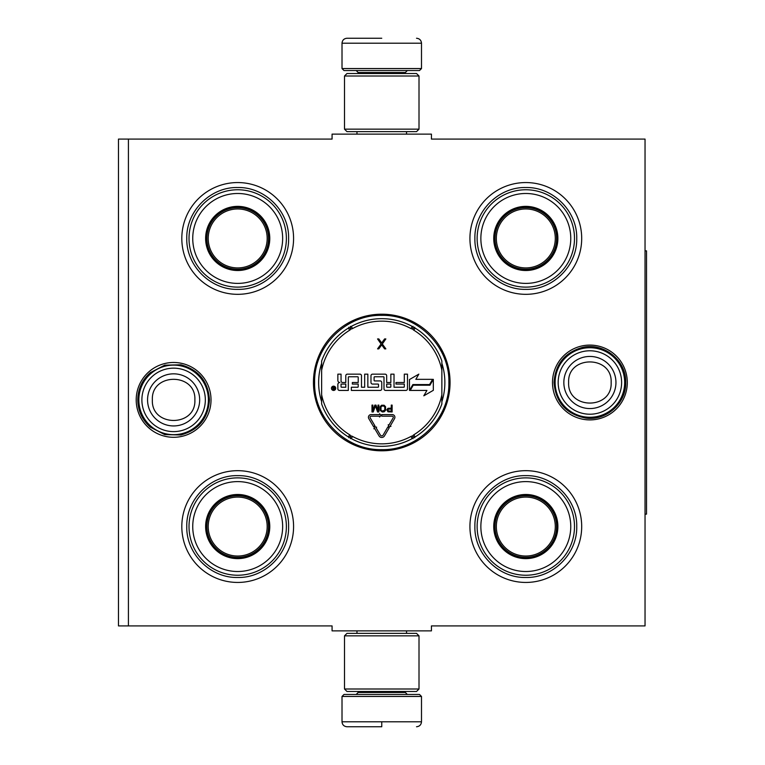<?xml version="1.0" encoding="UTF-8"?>
<svg xmlns="http://www.w3.org/2000/svg" width="765" height="765" viewBox="0 0 765 765"><rect width="100%" height="100%" fill="white"/><g stroke="black" fill="none" stroke-linecap="round" stroke-linejoin="round"><path stroke-width="1.15" d="M128.415 139.087L332.077 139.087L332.077 134.124L431.431 134.124L431.431 139.087L645.038 139.087L645.038 625.913L431.431 625.913L431.431 630.876L332.077 630.876L332.077 625.913L128.415 625.913L128.415 139.087L118.479 139.087L118.479 625.913L128.415 625.913M313.449 382.5A68.305 68.305 0 0 0 381.754 450.805A68.305 68.305 0 0 0 450.059 382.5A68.305 68.305 0 0 0 381.754 314.195A68.305 68.305 0 0 0 313.449 382.5M136.208 399.885A37.408 37.408 0 0 0 173.617 437.293A37.408 37.408 0 0 0 211.025 399.885A37.408 37.408 0 0 0 173.617 362.476A37.408 37.408 0 0 0 136.208 399.885M552.493 382.5A37.408 37.408 0 0 0 589.892 419.909A37.408 37.408 0 0 0 627.3 382.5A37.408 37.408 0 0 0 589.892 345.091A37.408 37.408 0 0 0 552.493 382.5M469.93 238.441A55.883 55.883 0 0 1 525.813 182.558A55.883 55.883 0 0 1 581.696 238.441A55.883 55.883 0 0 1 525.813 294.324A55.883 55.883 0 0 1 469.93 238.441M181.812 238.441A55.883 55.883 0 0 1 237.695 182.558A55.883 55.883 0 0 1 293.578 238.441A55.883 55.883 0 0 1 237.695 294.324A55.883 55.883 0 0 1 181.812 238.441M469.93 526.559A55.883 55.883 0 0 1 525.813 470.676A55.883 55.883 0 0 1 581.696 526.559A55.883 55.883 0 0 1 525.813 582.442A55.883 55.883 0 0 1 469.93 526.559M181.812 526.559A55.883 55.883 0 0 1 237.695 470.676A55.883 55.883 0 0 1 293.578 526.559A55.883 55.883 0 0 1 237.695 582.442A55.883 55.883 0 0 1 181.812 526.559M441.864 363.27A63.103 63.103 0 0 1 441.864 401.73M321.644 401.73A63.103 63.103 0 0 1 321.644 363.27M381.754 449.638C345.876 450.556 313.698 418.378 314.616 382.5C313.698 346.622 345.876 314.444 381.754 315.362C417.633 314.444 449.82 346.622 448.892 382.5C449.82 418.378 417.633 450.556 381.754 449.638M138.838 399.885A34.769 34.769 0 0 1 173.617 365.115A34.769 34.769 0 0 1 208.386 399.885A34.769 34.769 0 0 1 173.617 434.663A34.769 34.769 0 0 1 138.838 399.885M141.888 399.885A31.719 31.719 0 0 1 173.617 368.166A31.719 31.719 0 0 1 205.336 399.885A31.719 31.719 0 0 1 173.617 431.613A31.719 31.719 0 0 1 141.888 399.885M555.122 382.5A34.769 34.769 0 0 1 589.892 347.731A34.769 34.769 0 0 1 624.67 382.5A34.769 34.769 0 0 1 589.892 417.269A34.769 34.769 0 0 1 555.122 382.5M558.173 382.5A31.719 31.719 0 0 1 589.892 350.781A31.719 31.719 0 0 1 621.62 382.5A31.719 31.719 0 0 1 589.892 414.219A31.719 31.719 0 0 1 558.173 382.5M342.012 696.446L344.001 694.457L419.507 694.457L421.496 696.446L342.012 696.446L342.012 721.787C342.309 724.799 343.963 726.454 346.985 726.75M381.754 726.75L346.985 726.75L381.754 726.75M381.754 726.568L381.754 722.16M421.496 68.554L342.012 68.554L344.001 70.543L419.507 70.543L421.496 68.554L421.496 43.213C421.199 40.201 419.545 38.546 416.523 38.25M381.754 38.25L346.985 38.25L381.754 38.25M344.499 688.997L419.01 688.997L416.523 691.484L346.985 691.484L344.499 688.997L344.499 635.849L419.01 635.849L416.523 633.363L346.985 633.363L344.499 635.849M419.01 76.003L344.499 76.003L346.985 73.516L416.523 73.516L419.01 76.003L419.01 129.151L416.523 131.637L346.985 131.637L344.499 129.151L419.01 129.151M237.695 269.988A31.547 31.547 0 0 1 206.148 238.441A31.547 31.547 0 0 1 237.695 206.894A31.547 31.547 0 0 1 269.242 238.441A31.547 31.547 0 0 1 237.695 269.988M237.695 270.514A32.073 32.073 0 0 0 269.777 238.441A32.073 32.073 0 0 0 237.695 206.368A32.073 32.073 0 0 0 205.622 238.441A32.073 32.073 0 0 0 237.695 270.514M237.695 193.488A44.953 44.953 0 0 0 192.742 238.441A44.953 44.953 0 0 0 237.695 283.394A44.953 44.953 0 0 0 282.648 238.441A44.953 44.953 0 0 0 237.695 193.488M237.695 287.124A48.683 48.683 0 0 0 286.378 238.441A48.683 48.683 0 0 0 237.695 189.758A48.683 48.683 0 0 0 189.012 238.441A48.683 48.683 0 0 0 237.695 287.124M186.775 238.441C186.086 211.236 210.49 186.823 237.695 187.521C264.9 186.823 289.313 211.236 288.615 238.441C289.313 265.646 264.9 290.059 237.695 289.361C210.49 290.059 186.086 265.646 186.775 238.441M208.214 238.441A29.481 29.481 0 0 1 237.695 208.96A29.481 29.481 0 0 1 267.176 238.441A29.481 29.481 0 0 1 237.695 267.922A29.481 29.481 0 0 1 208.214 238.441M206.894 238.441A30.801 30.801 0 0 1 237.695 207.64A30.801 30.801 0 0 1 268.496 238.441A30.801 30.801 0 0 1 237.695 269.242A30.801 30.801 0 0 1 206.894 238.441M237.695 558.106A31.547 31.547 0 0 1 206.148 526.559A31.547 31.547 0 0 1 237.695 495.012A31.547 31.547 0 0 1 269.242 526.559A31.547 31.547 0 0 1 237.695 558.106M237.695 558.632A32.073 32.073 0 0 0 269.777 526.559A32.073 32.073 0 0 0 237.695 494.486A32.073 32.073 0 0 0 205.622 526.559A32.073 32.073 0 0 0 237.695 558.632M237.695 481.606A44.953 44.953 0 0 0 192.742 526.559A44.953 44.953 0 0 0 237.695 571.512A44.953 44.953 0 0 0 282.648 526.559A44.953 44.953 0 0 0 237.695 481.606M237.695 575.242A48.683 48.683 0 0 0 286.378 526.559A48.683 48.683 0 0 0 237.695 477.876A48.683 48.683 0 0 0 189.012 526.559A48.683 48.683 0 0 0 237.695 575.242M186.775 526.559C186.086 499.354 210.49 474.941 237.695 475.639C264.9 474.941 289.313 499.354 288.615 526.559C289.313 553.764 264.9 578.177 237.695 577.479C210.49 578.177 186.086 553.764 186.775 526.559M208.214 526.559A29.481 29.481 0 0 1 237.695 497.078A29.481 29.481 0 0 1 267.176 526.559A29.481 29.481 0 0 1 237.695 556.04A29.481 29.481 0 0 1 208.214 526.559M206.894 526.559A30.801 30.801 0 0 1 237.695 495.758A30.801 30.801 0 0 1 268.496 526.559A30.801 30.801 0 0 1 237.695 557.36A30.801 30.801 0 0 1 206.894 526.559M321.644 403.987A63.83 63.83 0 0 0 348.371 436.911A63.83 63.83 0 0 1 321.644 403.987L321.644 361.013A63.83 63.83 0 0 1 348.371 328.089L349.672 330.212A3.471 3.471 0 0 0 350.858 328.988L350.351 326.368M441.864 361.013A63.83 63.83 0 0 0 415.137 328.089A63.83 63.83 0 0 1 441.864 361.013L441.864 403.987A63.83 63.83 0 0 1 415.137 436.911L413.836 434.788A3.471 3.471 0 0 0 412.651 436.012L413.167 438.632M351.326 438.613A63.83 63.83 0 0 0 412.182 438.613A63.83 63.83 0 0 1 351.326 438.613L352.512 436.433A3.471 3.471 0 0 0 350.858 436.012L348.85 437.771M414.668 437.771L412.651 436.012A3.481 3.481 0 0 0 410.996 436.433A61.353 61.353 0 0 1 352.512 436.433M412.182 326.387A63.83 63.83 0 0 0 351.326 326.387A63.83 63.83 0 0 1 412.182 326.387L410.996 328.568A3.471 3.471 0 0 0 412.651 328.988L414.668 327.229M348.85 327.229L350.858 328.988A3.481 3.481 0 0 0 352.512 328.568A61.353 61.353 0 0 1 410.996 328.568M350.351 438.632L350.858 436.012A3.481 3.481 0 0 0 349.672 434.788A61.353 61.353 0 0 1 321.644 394.778M335.73 388.285A2.132 2.132 0 0 0 333.597 386.153A2.132 2.132 0 0 0 331.455 388.285A2.132 2.132 0 0 0 333.597 390.427A2.132 2.132 0 0 0 335.73 388.285M339.43 390.427L348.324 390.427L348.324 377.26A0.497 0.497 0 0 1 348.821 376.763L357.714 376.763A0.497 0.497 0 0 1 358.211 377.26L358.211 382.5L352.349 382.5L352.349 384.068L358.211 384.068L358.211 386.746A0.497 0.497 0 0 1 357.714 387.243L351.355 387.243L351.355 390.427L380.186 390.427A1.568 1.568 0 0 0 381.754 388.859L381.754 382.5A1.568 1.568 0 0 0 380.186 380.932L374.601 380.932A0.497 0.497 0 0 1 374.104 380.435L374.104 377.26A0.497 0.497 0 0 1 374.601 376.763L383.495 376.763A0.497 0.497 0 0 1 383.992 377.26L383.992 388.859A1.568 1.568 0 0 0 385.55 390.427L405.928 390.427A1.568 1.568 0 0 0 407.487 388.859L407.487 374.152L404.312 374.152L404.312 382.5L395.964 382.5L395.964 384.068L404.312 384.068L404.312 386.746A0.497 0.497 0 0 1 403.815 387.243L394.023 387.243L394.023 374.152L390.848 374.152L390.848 382.5L386.669 382.5L386.669 375.72A1.568 1.568 0 0 0 385.111 374.152L372.536 374.152A1.568 1.568 0 0 0 370.977 375.72L370.977 382.5A1.568 1.568 0 0 0 372.536 384.068L378.025 384.068A0.497 0.497 0 0 1 378.522 384.566L378.522 386.746A0.497 0.497 0 0 1 378.025 387.243L367.85 387.243L367.85 374.152L364.666 374.152L364.666 387.243L361.491 387.243L361.491 375.72A1.568 1.568 0 0 0 359.923 374.152L347.358 374.152A1.568 1.568 0 0 0 345.79 375.72L345.79 382.5L342.615 382.5A1.568 1.568 0 0 1 341.047 380.932L341.047 374.152L337.862 374.152L337.862 380.511A1.989 1.989 0 0 0 339.851 382.5A1.989 1.989 0 0 0 337.862 384.489L337.862 388.859A1.568 1.568 0 0 0 339.43 390.427M410.222 390.427L426.927 390.427L423.81 395.811L433.325 390.322L433.325 379.344L429.94 385.206L413.234 385.206L410.222 390.427M415.835 379.344L418.838 374.133L409.476 379.545L409.476 390.427L412.861 384.566L429.567 384.566L432.579 379.344L415.835 379.344M373.913 428.84L374.601 428.429L379.019 435.897A3.175 3.175 0 0 0 384.499 435.878L389.232 427.75L387.855 426.956L383.131 435.084A1.587 1.587 0 0 1 380.387 435.094L375.969 427.625L376.648 427.214L374.477 426.66L373.913 428.84M393.172 417.814L388.907 425.149L388.218 424.747L388.792 426.918L390.963 426.344L390.284 425.952L394.549 418.608A2.687 2.687 0 0 0 392.225 414.582L381.754 414.582L381.754 416.17L392.225 416.17A1.09 1.09 0 0 1 393.172 417.814M373.54 426.631L374.907 425.828L370.174 417.814A1.09 1.09 0 0 1 371.111 416.17L379.555 416.17L379.555 417.011L381.142 415.385L379.555 413.731L379.555 414.582L371.111 414.582A2.687 2.687 0 0 0 368.797 418.627L373.54 426.631M386.841 409.772L387.989 411.809L392.129 411.962L392.129 405.106L391.269 405.106L391.269 408.166L387.989 408.309L386.841 409.772M382.271 411.962L384.135 411.809L385.56 410.356L385.56 406.703L384.135 405.249L381.563 405.249L380.128 406.703L380.128 410.356L382.271 411.962M374.85 405.106L372.851 410.499L372.851 405.106L371.991 405.106L371.991 411.962L373.272 411.962L375.414 405.832L377.566 411.962L378.847 411.962L378.847 405.106L377.986 405.106L377.986 410.499L375.988 405.106L374.85 405.106M381.706 342.95L378.809 338.933L377.566 338.933L381.085 344.011L377.566 348.869L378.809 348.869L381.706 344.852L384.604 348.869L385.847 348.869L382.328 344.011L385.847 338.933L384.604 338.933L381.706 342.95M413.167 326.368L412.651 328.988A3.481 3.481 0 0 0 413.836 330.212A61.353 61.353 0 0 1 441.864 370.222M332.871 389.777L332.641 386.755L333.282 386.755L333.521 388.084L334.162 388.084L334.515 386.755L334.515 389.777L332.871 389.777M341.047 384.068L345.79 384.068L345.79 387.243L341.544 387.243A0.497 0.497 0 0 1 341.047 386.746L341.047 384.068M386.669 384.068L390.848 384.068L390.848 386.746A0.497 0.497 0 0 1 390.351 387.243L387.167 387.243A0.497 0.497 0 0 1 386.669 386.746L386.669 384.068M391.269 409.046L391.269 411.226L387.845 410.795L388.132 409.189L391.269 409.046M382.271 411.082L380.989 410.212L380.989 406.856L382.271 405.976L383.992 406.119L384.843 407.439L384.699 410.212L382.271 411.082M333.282 388.62L334.162 389.261L334.162 388.62L333.282 388.62M525.813 269.988A31.547 31.547 0 0 1 494.267 238.441A31.547 31.547 0 0 1 525.813 206.894A31.547 31.547 0 0 1 557.36 238.441A31.547 31.547 0 0 1 525.813 269.988M525.813 270.514A32.073 32.073 0 0 0 557.886 238.441A32.073 32.073 0 0 0 525.813 206.368A32.073 32.073 0 0 0 493.741 238.441A32.073 32.073 0 0 0 525.813 270.514M525.813 193.488A44.953 44.953 0 0 0 480.86 238.441A44.953 44.953 0 0 0 525.813 283.394A44.953 44.953 0 0 0 570.767 238.441A44.953 44.953 0 0 0 525.813 193.488M525.813 287.124A48.683 48.683 0 0 0 574.496 238.441A48.683 48.683 0 0 0 525.813 189.758A48.683 48.683 0 0 0 477.13 238.441A48.683 48.683 0 0 0 525.813 287.124M474.893 238.441C474.195 211.236 498.608 186.823 525.813 187.521C553.019 186.823 577.432 211.236 576.734 238.441C577.432 265.646 553.019 290.059 525.813 289.361C498.608 290.059 474.195 265.646 474.893 238.441M496.332 238.441A29.481 29.481 0 0 1 525.813 208.96A29.481 29.481 0 0 1 555.294 238.441A29.481 29.481 0 0 1 525.813 267.922A29.481 29.481 0 0 1 496.332 238.441M495.012 238.441A30.801 30.801 0 0 1 525.813 207.64A30.801 30.801 0 0 1 556.614 238.441A30.801 30.801 0 0 1 525.813 269.242A30.801 30.801 0 0 1 495.012 238.441M525.813 558.106A31.547 31.547 0 0 1 494.267 526.559A31.547 31.547 0 0 1 525.813 495.012A31.547 31.547 0 0 1 557.36 526.559A31.547 31.547 0 0 1 525.813 558.106M525.813 558.632A32.073 32.073 0 0 0 557.886 526.559A32.073 32.073 0 0 0 525.813 494.486A32.073 32.073 0 0 0 493.741 526.559A32.073 32.073 0 0 0 525.813 558.632M525.813 481.606A44.953 44.953 0 0 0 480.86 526.559A44.953 44.953 0 0 0 525.813 571.512A44.953 44.953 0 0 0 570.767 526.559A44.953 44.953 0 0 0 525.813 481.606M525.813 575.242A48.683 48.683 0 0 0 574.496 526.559A48.683 48.683 0 0 0 525.813 477.876A48.683 48.683 0 0 0 477.13 526.559A48.683 48.683 0 0 0 525.813 575.242M474.893 526.559C474.195 499.354 498.608 474.941 525.813 475.639C553.019 474.941 577.432 499.354 576.734 526.559C577.432 553.764 553.019 578.177 525.813 577.479C498.608 578.177 474.195 553.764 474.893 526.559M496.332 526.559A29.481 29.481 0 0 1 525.813 497.078A29.481 29.481 0 0 1 555.294 526.559A29.481 29.481 0 0 1 525.813 556.04A29.481 29.481 0 0 1 496.332 526.559M495.012 526.559A30.801 30.801 0 0 1 525.813 495.758A30.801 30.801 0 0 1 556.614 526.559A30.801 30.801 0 0 1 525.813 557.36A30.801 30.801 0 0 1 495.012 526.559M645.038 250.863L646.521 250.863L646.521 514.137L645.038 514.137M199.665 399.885A26.058 26.058 180 0 0 173.617 373.836A26.058 26.058 180 0 0 147.559 399.885A26.058 26.058 0 0 0 173.617 425.942A26.058 26.058 0 0 0 199.665 399.885M194.874 399.885C196.203 372.469 151.03 372.469 152.359 399.885C151.03 427.3 196.203 427.3 194.874 399.885M615.949 382.5A26.058 26.058 180 0 0 589.892 356.442A26.058 26.058 180 0 0 563.843 382.5A26.058 26.058 0 0 0 589.892 408.558A26.058 26.058 0 0 0 615.949 382.5M611.149 382.5C612.478 355.084 567.305 355.084 568.634 382.5C567.305 409.916 612.478 409.916 611.149 382.5M358.163 691.484L358.163 692.478L405.354 692.478L407.334 694.457M421.496 696.446L421.496 721.787L342.012 721.787M405.354 73.516L405.354 72.522L358.163 72.522L356.174 70.543M342.012 68.554L342.012 43.213L421.496 43.213M441.864 403.987A63.83 63.83 0 0 1 415.137 436.911M321.644 361.013A63.83 63.83 0 0 1 348.371 328.089M348.371 436.911L349.672 434.788M441.864 394.778A61.353 61.353 0 0 1 413.836 434.788M415.137 328.089L413.836 330.212M321.644 370.222A61.353 61.353 0 0 1 349.672 330.212M412.182 438.613L410.996 436.433M351.326 326.387L352.512 328.568M356.968 630.876L356.968 633.363M406.54 630.876L406.54 633.363M405.354 691.484L405.354 692.478M358.163 692.478L356.174 694.457M421.496 721.787C421.199 724.799 419.545 726.454 416.523 726.75M356.968 134.124L356.968 131.637M406.54 134.124L406.54 131.637M358.163 73.516L358.163 72.522M405.354 72.522L407.334 70.543M342.012 43.213C342.309 40.201 343.963 38.546 346.985 38.25M419.01 688.997L419.01 635.849M344.499 76.003L344.499 129.151M625.732 382.5C626.353 403.107 606.377 420.999 585.961 418.12C566.301 414.334 555.667 402.457 554.051 382.5C555.256 364.312 564.589 352.655 582.079 347.52C603.489 341.955 626.497 360.392 625.732 382.5M209.457 399.885C208.204 418.321 198.68 430.016 180.884 434.979L164.705 434.597L150.342 427.138C142.175 419.889 137.987 410.805 137.777 399.885C137.987 388.964 142.175 379.88 150.342 372.632L164.705 365.173L180.884 364.79C198.68 369.753 208.204 381.448 209.457 399.885"/></g></svg>
